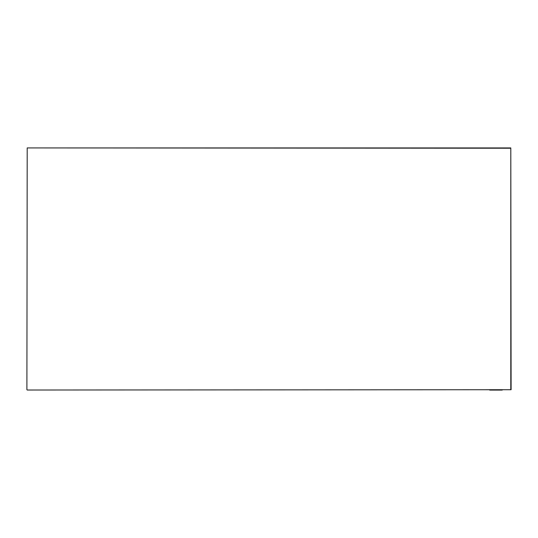 <?xml version="1.0" encoding="UTF-8"?>
<svg xmlns="http://www.w3.org/2000/svg" width="538" height="538" viewBox="0 0 538 538"><rect width="100%" height="100%" fill="white"/><g stroke="black" fill="none" stroke-linecap="round" stroke-linejoin="round"><path stroke-width="0.81" d="M27.203 147.923L510.797 147.923L511.1 389.72L27.203 390.023L510.797 389.72L510.797 148.226L27.203 147.923M26.9 389.72L27.203 148.226L26.9 389.72M501.719 390.077L490.219 390.077L501.719 390.03A2.421 1.715 180 0 0 501.974 390.023A2.569 1.816 0 0 1 501.719 390.03L502.337 390.023M489.6 390.023L490.219 390.077"/></g></svg>
